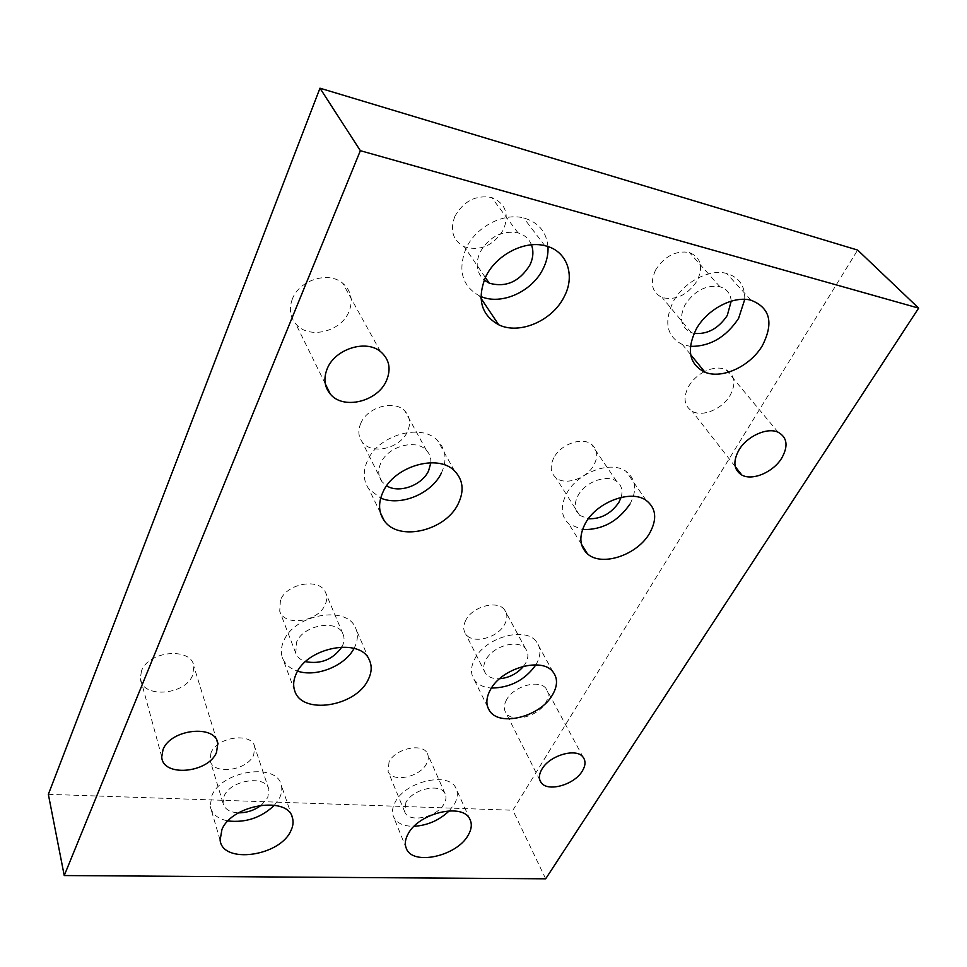 <?xml version="1.0" encoding="UTF-8"?>
<svg xmlns="http://www.w3.org/2000/svg" width="967" height="967" viewBox="0 0 967 967"><rect width="100%" height="100%" fill="white"/><g stroke="black" fill="none" stroke-linecap="round" stroke-linejoin="round"><path stroke-width="0.73" stroke-dasharray="4.83 3.63" d="M449.232 810.829L454.345 804.23C457.754 798.246 458.261 792.867 455.88 788.117C448.821 771.461 405.56 781.167 395.201 802.114C392.3 807.481 391.732 812.34 393.496 816.68C396.675 823.195 403.541 826.398 414.069 826.314M389.048 761.875L388.093 771.461C392.239 782.907 419.751 777.287 426.507 763.797C428.562 760.014 428.852 756.605 427.378 753.559C422.869 742.596 395.527 748.422 389.048 761.875M405.898 802.489L404.81 812.075C408.908 823.425 437.011 817.417 444.046 803.855C446.198 800.072 446.536 796.663 445.062 793.641C440.614 782.762 412.655 788.975 405.898 802.489M629.94 504.097C637.338 490.184 636.068 479.294 626.145 471.413C611.084 460.087 577.444 472.537 566.577 493.641C560.183 506.273 560.957 516.402 568.874 524.005L582.509 529.565M553.825 457.802C549.8 465.997 550.428 472.585 555.711 477.565C564.873 486.026 586.751 478.762 593.956 464.97C598.38 456.255 597.533 449.341 591.429 444.252C581.904 436.649 560.618 444.276 553.825 457.802M621.116 497.389C623.074 490.535 621.6 485.216 616.68 481.445C607.071 473.903 585.192 481.832 578.061 495.527C573.83 503.831 574.374 510.455 579.704 515.399L588.335 518.808M274.459 805.185L279.548 797.968C281.76 793.46 282.328 789.169 281.252 785.095C277.203 762.467 221.975 770.324 211.906 795.539L210.165 806.273C211.821 813.996 217.768 818.892 228.031 820.947M211.011 752.773L209.972 759.941C211.87 775.413 247.081 771.195 253.705 754.961L254.72 746.899C252.194 732.079 217.321 736.576 211.011 752.773M261.416 805.1L267.786 797.545L268.899 789.483C266.457 774.7 230.738 779.692 224.151 795.986L223.026 803.154C224.574 809.137 229.759 812.365 238.583 812.848M441.411 472.972C447.298 460.219 445.992 449.365 437.495 440.396C421.116 422.797 378.085 435.09 367.424 460.763C362.758 471.485 363.241 480.913 368.874 489.06L380.696 498.078M360.8 423.28C357.814 430.327 358.273 436.528 362.166 441.895C371.473 455.288 400.169 448.652 407.445 431.62C410.915 423.739 410.117 416.946 405.052 411.229C394.838 399.444 367.496 406.793 360.8 423.28M430.859 462.734C431.125 457.85 429.638 453.716 426.387 450.308C416.052 438.522 387.912 446.258 380.853 462.988C377.71 470.131 378.109 476.38 382.038 481.747L386.655 485.809M506.635 699.661C503.819 704.725 503.577 709.101 505.898 712.8C511.978 723.304 538.123 716.595 545.714 702.731C548.809 697.352 548.99 692.723 546.282 688.855C539.828 678.894 513.9 685.881 506.635 699.661M704.012 371.836C697.425 375.377 692.312 380.212 688.661 386.317C682.92 397.606 684.068 405.898 692.094 411.217C702.465 417.381 722.252 409.138 730.085 395.43C736.322 383.548 734.932 374.954 725.891 369.624C719.69 367.049 712.558 367.702 704.484 371.594M292.348 299.057C288.855 308.521 290.003 316.789 295.793 323.885C308.473 339.768 341.121 332.032 349.014 311.531C353.342 300.193 351.226 290.729 342.656 283.162C328.454 270.881 299.25 280.019 292.348 299.057M141.484 671.001L140.336 678.218C141.182 698.682 185.241 695.648 192.723 675.026L193.847 666.263C191.756 646.923 148.483 650.525 141.484 671.001M547.975 246.573C546.44 231.754 538.353 222.217 523.703 217.962C503.142 212.402 475.365 227.221 465.876 248.809C457.693 270.325 462.166 285.99 479.306 295.793L480.937 296.518M454.865 216.378C449.715 230.376 452.858 240.505 464.305 246.778C480.551 251.456 493.641 245.666 503.602 229.384C509.428 213.961 505.439 203.324 491.659 197.498C475.885 194.754 463.616 201.039 454.865 216.378M531.475 244.832C529.046 238.825 524.561 234.836 518.01 232.854C501.837 230.219 489.157 236.734 479.946 252.399C475.208 263.798 476.634 273.032 484.225 280.104M354.031 648.386L354.538 647.394C358.008 640.239 358.273 633.59 355.336 627.474C346.234 605.124 294.476 614.335 283.802 640.77C281.107 646.742 280.623 652.338 282.376 657.584C284.757 664.063 289.858 668.584 297.643 671.146M280.454 600.036L279.705 611.18C284.503 626.894 317.938 622.047 325.069 604.871C327.124 600.434 327.269 596.276 325.528 592.42C319.859 577.722 287.139 583.077 280.454 600.036M341.871 646.996L342.258 646.246C344.409 641.762 344.615 637.591 342.862 633.736C337.229 619.049 303.638 624.851 296.627 641.967L295.757 653.184C297.353 657.222 300.604 660.038 305.512 661.658M744.759 299.359C745.098 285.881 739.09 277.251 726.701 273.468C709.367 268.548 683.596 282.159 673.213 301.692C663.652 322.253 666.722 336.528 682.424 344.53L690.39 346.367M655.638 269.926C649.667 283.162 651.843 292.372 662.165 297.546C675.764 300.701 687.392 295.177 697.062 280.974C703.553 266.989 701.002 257.488 689.398 252.496C675.897 250.296 664.643 256.11 655.638 269.926M731.197 301.172C730.653 293.738 726.894 288.928 719.919 286.728C706.152 284.649 694.536 290.644 685.083 304.726C678.761 318.191 680.841 327.487 691.308 332.612L694.04 333.373M535.875 664.861L536.141 664.426C541.085 655.529 541.145 647.914 536.286 641.556C525.359 626.302 485.7 637.168 474.894 658.684C470.651 666.698 470.385 673.661 474.12 679.571C477.686 684.624 483.452 687.452 491.429 688.057M465.84 620.161C463.145 625.383 463.06 629.952 465.586 633.844C472.101 644.578 497.534 638.305 504.629 624.368C507.602 618.783 507.602 613.948 504.605 609.863C497.679 599.782 472.597 606.357 465.84 620.161M523.582 666.227L525.492 663.422C528.611 657.79 528.659 652.943 525.673 648.893C518.735 638.873 493.049 645.799 485.978 659.724C483.162 664.994 483.017 669.563 485.543 673.431C488.408 677.238 493.085 679.015 499.576 678.749M545.678 878.81L512.861 810.237L857.644 250.066M48.35 794.33L512.861 810.237M406.297 848.385L393.496 816.68M404.81 812.075L388.093 771.461M581.469 544.252L568.874 524.005M579.704 515.399L555.711 477.565M220.113 840.154L210.165 806.273M223.026 803.154L209.972 759.941M380.478 512.957L368.874 489.06M382.038 481.747L362.166 441.895M539.9 780.236L505.898 712.8M735.246 466.614L692.094 411.217M325.287 383.826L295.793 323.885M161.743 756.883L140.336 678.218M480.998 298.332L479.306 295.793M485.374 277.505L464.305 246.778M294.657 690.619L282.376 657.584M295.757 653.184L279.705 611.18M690.619 354.587L682.424 344.53M691.308 332.612L662.165 297.546M487.694 707.022L474.12 679.571M485.543 673.431L465.586 633.844M525.673 648.893L504.605 609.863M552.967 671.884L536.286 641.556M719.919 286.728L689.398 252.496M751.008 300.217L726.701 273.468M342.862 633.736L325.528 592.42M369.189 659.675L355.336 627.474M518.01 232.854L491.659 197.498M544.82 245.691L523.703 217.962M216.959 740.782L193.847 666.263M380.43 351.517L342.656 283.162M778.121 432.213L725.891 369.624M583.186 757.306L546.282 688.855M426.387 450.308L405.052 411.229M454.575 470.953L437.495 440.396M268.899 789.483L254.72 746.899M291.998 816.559L281.252 785.095M616.68 481.445L591.429 444.252M646.198 500.41L626.145 471.413M445.062 793.641L427.378 753.559M469.853 819.182L455.88 788.117"/><path stroke-width="1.45" d="M414.069 826.314C427.644 825.419 439.369 820.27 449.232 810.829M468.125 835.27C456.738 856.351 412.425 866.057 406.297 848.385C404.544 844.082 405.161 839.235 408.159 833.844C418.856 812.836 462.867 802.646 469.853 819.182C472.222 823.896 471.642 829.263 468.125 835.27M582.509 529.565C602.103 530.061 617.913 521.576 629.94 504.097M649.655 533.192C637.301 555.131 601.607 567.073 587.38 553.765C579.414 546.21 578.762 536.056 585.398 523.292C596.687 501.994 631.04 489.169 646.198 500.41C656.194 508.231 657.342 519.158 649.655 533.192M588.335 518.808C601.015 519.11 611.217 513.598 618.94 502.272L621.116 497.389M228.031 820.947C245.896 822.929 261.38 817.683 274.459 805.185M290.729 831.052C279.499 856.424 222.543 864.305 220.113 840.154L221.951 829.42C232.358 804.109 288.613 795.623 292.554 818.179C293.617 822.228 293.013 826.519 290.729 831.052M238.583 812.848C247.032 812.824 254.647 810.237 261.416 805.1M380.696 498.078C400.35 506.756 431.705 493.726 441.411 472.972M458.249 503.71C445.618 530.956 398.428 542.052 384.177 520.572C378.508 512.425 378.097 502.937 382.944 492.106C394.053 466.154 438.063 453.39 454.575 470.953C463.145 479.91 464.365 490.825 458.249 503.71M386.655 485.809C398.827 493.762 421.938 485.47 428.586 470.856L430.859 462.734M582.243 771.146C574.047 785.156 546.923 792.505 540.891 782.194C538.583 778.58 538.945 774.204 541.979 769.079C549.824 755.154 576.791 747.539 583.186 757.306C585.869 761.102 585.555 765.719 582.243 771.146M781.626 458.273C773.08 472.307 752.362 481.058 741.798 475.039C733.651 469.829 732.72 461.44 739.018 449.885C747.08 436.141 767.278 427.039 778.121 432.213C787.307 437.435 788.48 446.113 781.626 458.273M386.534 380.466C377.831 401.583 343.406 410.141 330.363 394.149C324.404 386.993 323.341 378.544 327.197 368.778C334.812 349.111 365.744 339.175 380.43 351.517C389.29 359.108 391.321 368.765 386.534 380.466M216.523 752.362C208.401 773.237 162.371 777.408 161.743 756.883L163.024 749.606C170.627 728.852 215.931 724.162 217.817 743.538L216.523 752.362M480.937 296.518C501.426 305.536 532.285 291.623 543.224 268.536C546.826 261.235 548.41 253.91 547.975 246.573M564.184 296.7C552.459 320.814 519.376 335.053 498.67 324.755C481.276 314.988 476.864 299.19 485.446 277.348C495.346 255.433 523.896 240.203 544.82 245.691C566.976 250.417 575.728 275.269 564.184 296.7M484.225 280.104L489.254 283.174C505.874 287.767 519.412 281.76 529.856 265.127C533.252 258.008 533.784 251.239 531.475 244.832M297.643 671.146C316.269 677.553 345.134 665.84 354.031 648.386M368.197 679.656C356.001 706.756 301.607 715.375 294.657 690.619C292.916 685.385 293.448 679.765 296.24 673.757C307.325 647.141 360.123 637.374 369.189 659.675C372.126 665.779 371.799 672.44 368.197 679.656M305.512 661.658C320.754 664.462 332.878 659.567 341.871 646.996M690.39 346.367C709.911 346.609 725.987 337.278 738.595 318.373L744.759 299.359M762.492 345.412C750.477 366.191 722.252 379.39 705.016 372.247C689.157 364.317 686.219 349.945 696.216 329.131C707.034 309.331 733.445 295.394 751.008 300.217C770.083 307.724 773.902 322.785 762.492 345.412M694.04 333.373C707.276 334.618 718.36 328.647 727.269 315.484L731.197 301.172M491.429 688.057C510.153 687.827 524.972 680.091 535.875 664.861M552.556 694.765C540.493 716.716 499.335 727.281 489.447 710.588C485.724 704.713 486.05 697.751 490.438 689.676C501.631 668.04 542.04 656.738 552.967 671.884C557.814 678.193 557.681 685.821 552.556 694.765M499.576 678.749C509.258 677.807 517.26 673.636 523.582 666.227M360.353 150.683L918.65 308.122L857.644 250.066L319.968 88.19L48.35 794.33L64.233 875.546L360.353 150.683L319.968 88.19M918.65 308.122L545.678 878.81L64.233 875.546M587.38 553.765L581.469 544.252M384.177 520.572L380.478 512.957M540.891 782.194L539.9 780.236M741.798 475.039L735.246 466.614M330.363 394.149L325.287 383.826M498.67 324.755L480.998 298.332M489.254 283.174L485.374 277.505M705.016 372.247L690.619 354.587M489.447 710.588L487.694 707.022M217.817 743.538L216.959 740.782M292.554 818.179L291.998 816.559"/></g></svg>
